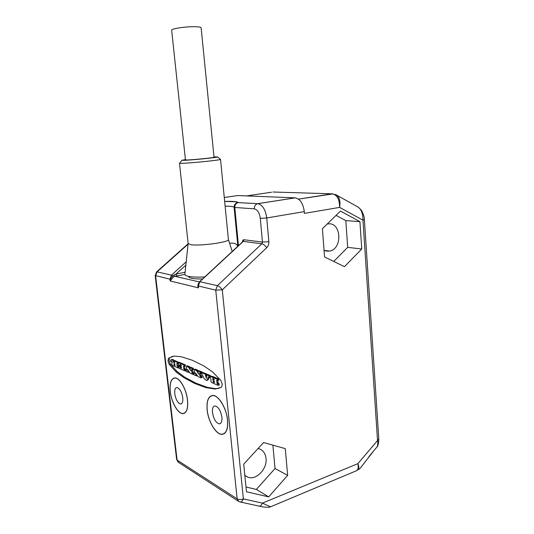 <?xml version="1.0" encoding="UTF-8"?>
<svg xmlns="http://www.w3.org/2000/svg" width="534" height="534" viewBox="0 0 534 534"><rect width="100%" height="100%" fill="white"/><g stroke="black" fill="none" stroke-linecap="round" stroke-linejoin="round"><path stroke-width="0.8" d="M368.927 456.577L376.27 447.812C377.738 446.404 378.152 443.901 377.511 440.303L362.966 220.188L339.611 207.386L304.447 213.393L304.3 211.611L266.746 217.959L268.849 241.695C268.996 244.111 268.275 246.121 266.693 247.729L222.284 289.822C220.655 287.612 219.02 286.231 217.378 285.663L215.749 290.142L237.136 498.863L177.081 460.061L178.703 462.484L238.211 501.126M285.263 448.62L263.569 442.519L243.718 464.159L246.481 491.781L268.702 496.88L287.652 475.373L285.263 448.62M324.552 256.947L322.409 228.686L340.492 211.07L359.923 221.65L361.752 249.004L344.45 266.673L324.552 256.947M224.273 197.513L237.657 195.557L295.135 197.847L257.628 203.688C255.399 204.362 254.297 206.077 254.331 208.841C257.488 209.595 259.484 212.779 260.312 218.393L262.454 242.082L243.911 239.739L243.31 241.395L199.883 281.658L198.301 285.97L215.749 290.142L222.284 289.822L243.377 498.903L262.421 503.135L270.498 506.819L355.557 471.115C357.967 470.467 358.748 467.971 357.893 463.639L378.806 439.008C378.619 443.587 377.972 446.291 376.857 447.112M295.135 197.847L295.249 197.854C300.141 198.935 303.158 203.521 304.3 211.611M358.321 469.279L358.134 469.506C359.102 468.431 359.022 466.476 357.893 463.639L262.421 503.135C261.48 505.458 260.252 506.426 258.736 506.038L240.247 502M373.259 451.444L359.542 469.072L358.06 469.58M378.806 439.008L364.388 219.668L362.966 220.188C363.027 214.061 361.485 209.749 358.354 207.252L356.919 206.451M364.388 219.668C364.455 215.783 361.525 210.096 360.971 209.789L358.354 207.252L336.78 195.197L332.228 193.829C337.121 194.79 339.577 199.309 339.611 207.386C340.532 201.698 339.591 197.633 336.78 195.197L335.345 194.416M298.493 199.135L333.129 193.862M246.474 195.911L271.539 192.213M327.095 224.12L328.11 223.94C341.4 221.764 342.781 249.011 329.585 251.093L324.051 250.353M336.073 215.376L345.812 220.609L347.687 247.355L333.73 261.433M359.923 221.65L345.812 220.609M361.752 249.004L347.687 247.355M170.259 391.529C171.354 402.362 178.156 414.237 183.115 413.623C186.733 412.902 188.208 408.403 187.541 400.14C186.459 389.132 179.571 377.331 174.765 377.898C171.02 378.633 169.518 383.178 170.259 391.529M207.145 409.912C208.227 421.833 216.337 435.17 222.291 434.329C226.416 433.501 228.172 428.749 227.564 420.084C226.509 407.943 218.286 394.719 212.545 395.474C208.253 396.308 206.451 401.114 207.145 409.912M174.231 356.071L168.497 358.207L167.956 360.911L169.205 364.375L176.04 371.898L183.783 377.591L194.776 383.492L206.097 387.677L215.496 389.026L221.49 387.203L222.264 384.253L220.782 380.328L212.565 371.884L203.761 365.877L192.22 360.216L181.44 356.779L174.231 356.071M243.377 498.903C240.927 499.737 238.845 499.717 237.136 498.863L238.852 501.539L239.699 501.88C241.194 502.26 242.416 501.266 243.377 498.903M156.475 272.006L157.083 271.859L155.621 275.764L177.081 460.061L176.621 459.447L155.18 275.511L169.939 279.189L171.441 275.143L186.206 261.8M243.911 239.739C243.124 239.639 242.61 240.413 242.363 242.062M232.21 251.474L228.398 239.479M237.73 246.354C236.635 243.698 233.925 242.67 229.613 243.27M268.849 241.695L262.454 242.082L261.834 243.804L243.31 241.395L242.75 241.708M266.693 247.729C265.171 245.533 263.549 244.225 261.834 243.804L217.378 285.663L199.636 281.665C198.087 284.328 197.553 285.623 198.041 285.543L198.501 287.866L170.146 280.971L173.503 276.866L176.981 275.965L175.98 274.096L185.845 265.151M198.408 283.427L197.827 286.297L198.301 285.97L198.501 287.866L197.827 286.297M202.54 278.975C193.935 279.068 189.296 278.294 188.629 276.652L188.622 276.532M199.369 281.925L175.025 276.332L174.351 274.87L175.98 274.096L185.084 272.26M173.503 276.866L172.569 275.931L174.351 274.87M170.813 279.809L170.386 279.235L172.569 275.931L171.441 275.143L157.083 271.859L188.088 244.165M170.146 280.971L170.386 279.235L169.939 279.189L170.146 280.971M204.729 276.946C197.42 277.313 191.9 277.099 188.175 276.305C186.052 275.824 184.944 275.19 184.857 274.423L184.891 274.069M220.529 159.372L228.398 239.492C230.174 242.096 199.723 246.314 190.698 244.645L188.148 243.524M213.994 156.903L217.565 156.949C217.618 157.497 191.613 160.113 184.07 160.307L181.947 160.287L179.558 163.25L181.974 163.311C190.625 163.15 220.669 160.093 220.502 159.406L220.355 159.286M181.947 160.287L185.425 159.566M214.014 157.13L214.474 157.196C215.569 157.563 193.355 159.826 186.84 160L185.445 159.786M258.096 448.487L259.264 448.794C263.169 450.289 265.418 453.493 266.012 458.412C267.441 469.072 255.893 480.907 247.536 477.042L244.839 475.333M246 487.001L256.36 489.424L275.043 468.512L272.894 445.142M287.652 475.373L275.043 468.512M268.702 496.88L256.36 489.424M170.313 391.562C169.585 383.265 171.074 378.753 174.792 378.025C179.564 377.465 186.406 389.179 187.474 400.113C188.142 408.316 186.673 412.775 183.082 413.496C178.156 414.11 171.407 402.316 170.313 391.562M174.778 393.785C175.866 399.839 177.842 403.25 180.699 404.004C182.388 403.671 183.069 401.588 182.755 397.757C181.653 391.676 179.684 388.258 176.847 387.504C175.132 387.844 174.444 389.933 174.778 393.785M207.212 409.945C206.524 401.214 208.313 396.435 212.579 395.614C218.279 394.86 226.443 407.989 227.491 420.044C228.098 428.648 226.349 433.368 222.251 434.195C216.343 435.023 208.293 421.78 207.212 409.945M212.472 412.562C213.687 419.283 216.01 423.048 219.447 423.863C221.37 423.475 222.191 421.279 221.897 417.261C220.675 410.512 218.359 406.728 214.948 405.92C212.986 406.301 212.158 408.517 212.472 412.562M172.662 356.258L169.592 357.913L169.051 360.617L170.306 364.075L177.148 371.584L184.898 377.271L195.911 383.165L207.252 387.33L215.536 388.672L219.174 388.305M211.551 376.39L212.479 376.37L218.646 378.973L218.833 380.121L217.779 380.402M218.439 383.492L217.265 383.846L216.63 380.789L217.805 380.442L218.039 382.691L219.087 383.772L219.287 384.987L218.239 385.261M206.858 380.408L208.247 379.774L209.368 377.024M210.783 376.61L210.463 375.589L207.593 374.454M207.072 374.601L206.718 374.007L202.199 372.205M201.071 377.805L202.112 377.531L201.932 376.43L200.938 375.215L200.717 373.112M201.812 372.291L201.585 371.771L198.661 370.663M198.047 370.803L197.28 369.888L195.331 369.228M194.122 373.433L192.847 371.737L192.627 369.648M193.368 369.394L193.455 368.34L190.638 367.265M190.037 367.405L189.303 366.524L187.427 365.883M184.557 366.17L184.817 368.487L186.099 370.075M179.411 362.426L185.311 364.842L185.485 365.91L184.457 366.17M180.859 364.869L180.585 365.51M181.473 367.465L180.312 367.759L179.691 366.184L178.73 365.783L179.064 368.34L184.817 370.83L184.631 369.695L183.696 368.8L183.436 366.478L183.562 366.024L184.363 366.224L184.19 365.149L178.376 362.699L178.376 364.675L178.897 365.59L179.537 365.803L179.998 364.528L181.26 365.229L181.293 366.057L180.579 365.89L181.48 368.253L180.312 367.759M180.732 365.843L180.205 365.616M178.53 366.257L177.982 363.394M178.95 362.546L174.878 360.61M174.378 360.717L173.577 359.829L171.981 359.536M216.63 380.789L216.851 380.161L217.665 380.468L217.471 379.32L210.817 376.61L210.069 377.545L211.077 379.687L210.85 381.59L212.051 382.711L218.039 385.321L217.912 384.126L217.265 383.846M214.021 380.215L212.912 379.741L212.699 378.459L213.887 378.946L214.227 380.155M214.267 382.544L213.253 382.104L213.039 380.822L214.134 381.276L214.474 382.477M214.241 379.46L213.727 378.88M214.481 381.783L214.074 381.249M206.484 380.415L207.092 380.115L208.407 376.877L209.488 377.057L209.301 375.923L206.545 374.755L206.845 376.744L205.25 375.796L205.764 375.536L205.563 374.341L201.144 372.478L204.382 378.973L206.484 380.415M206.565 375.843L205.477 376.156M207.699 374.421L206.545 374.755M208.761 376.77L208.407 376.877M206.591 377.959L206.251 378.339L206.064 377.338L206.591 377.959M206.504 377.558L206.011 377.705M198.021 376.597L200.971 377.865L200.784 376.757L199.789 375.549L199.603 373.82L199.696 372.906L200.637 373.039L200.437 372.098L197.62 370.923L198.675 374.207L196.712 370.783L194.336 369.468L194.436 373.066L194.169 373.813L193.582 373.586L193.775 374.748L196.325 375.843L195.364 372.805L198.021 376.597M195.911 373.646L195.344 373.807M194.376 373.646L194.002 373.753M197.28 369.888L196.138 370.216M201.585 371.771L200.437 372.098M200.998 372.932L200.637 373.039M200.938 375.215L199.789 375.549M190.011 373.106L192.854 374.334L191.713 372.058L191.526 370.356L191.613 369.461L192.52 369.581L192.32 368.66L189.61 367.526L190.631 370.75L188.729 367.392L186.433 366.117L186.546 369.661L186.286 370.396L185.725 370.182L185.912 371.324L188.368 372.378L187.441 369.394L190.011 373.106M187.975 370.229L187.421 370.382M186.486 370.242L186.126 370.342M189.303 366.524L188.175 366.838M193.455 368.34L192.32 368.66M193.655 369.261L192.52 369.581M192.847 371.737L191.713 372.058M179.117 365.683L178.757 365.783M180.452 366.571L179.965 366.704M180.278 364.622L179.744 364.769M179.524 362.399L178.409 362.699M185.485 365.91L183.436 366.478M185.118 369.107L183.996 369.421M172.682 365.556L178.196 367.946L178.009 366.831L177.121 365.87L176.881 363.794L177.061 363.2L177.729 363.46L177.555 362.406L173.87 360.857L174.711 363.347L174.144 363.113L172.469 360.13L171.281 359.722L170.68 359.976L170.533 360.79L170.973 361.772L171.347 361.037L172.222 362.539L171.721 363.367L171.881 364.475L172.682 365.556M171.621 361.271L171.14 361.398M173.577 359.829L172.469 360.13M177.996 363.487L176.881 363.794M178.53 366.304L177.468 366.598M174.958 365.436L174.091 365.062L173.93 364.081L174.845 364.468L175.092 365.403M171.668 30.251L171.661 30.198C171.18 28.789 184.343 26.667 193.628 26.7C198.454 26.713 200.951 27.094 201.131 27.835L214.041 157.356M272.887 192.013L332.135 193.822L298.473 199.115M224.654 201.398C233.265 201.198 237.75 201.598 238.104 202.613L257.822 203.681C262.548 204.849 265.525 209.608 266.746 217.959L260.312 218.393M225.128 206.184C230.761 206.184 233.758 206.571 234.112 207.332L234.112 207.339C233.652 204.549 237.169 202.299 236.642 202.82L237.356 202.279L236.041 201.779L224.654 201.405M238.464 245.68L234.806 207.586C234.766 204.929 235.841 203.274 238.017 202.626L238.104 202.613C235.461 203.127 234.132 204.729 234.119 207.412L237.857 246.241L234.126 207.426L254.331 208.841M242.85 241.615L199.549 281.745M176.981 275.965L184.864 274.363M168.497 358.207L169.592 357.913M214.374 389.026L215.536 388.672M206.097 387.677L207.252 387.33M183.783 377.591L184.898 377.271M176.04 371.898L177.148 371.584M169.205 364.375L170.306 364.075M218.039 382.691L216.864 383.045M219.087 383.772L217.912 384.126M212.479 376.37L211.317 376.71M218.646 378.973L217.471 379.32M214.081 379.394L212.912 379.741M214.421 381.757L213.253 382.104M208.247 379.774L207.092 380.115M202.353 372.165L201.205 372.492M206.718 374.007L205.563 374.341M206.237 375.362L205.877 375.462M206.284 375.495L205.25 375.796M210.463 375.589L209.301 375.923M210.316 376.784L209.602 376.991M196.298 374.341L195.731 374.501M197.019 375.609L196.432 375.776M194.443 373.373L193.648 373.6M195.564 369.168L194.423 369.488M197.86 370.456L196.712 370.783M198.835 370.609L197.687 370.936M200.023 373.039L199.569 373.166M200.751 373.486L199.603 373.82M201.472 376.23L200.323 376.557M201.932 376.43L200.784 376.757M193.435 374.14L192.954 374.274M188.342 370.91L187.794 371.063M189.049 372.151L188.475 372.318M186.553 369.982L185.785 370.195M187.648 365.823L186.52 366.137M189.864 367.078L188.729 367.392M190.805 367.218L189.67 367.539M191.94 369.595L191.486 369.722M192.661 370.035L191.526 370.356M193.361 372.725L192.233 373.052M193.809 372.919L192.674 373.246M185.565 370.589L184.918 370.77M185.752 369.381L184.631 369.695M180.459 365.977L179.691 366.184M180.672 367.005L180.025 367.185M181.38 365.697L180.639 365.903M180.859 364.916L179.744 365.223M180.652 365.496L179.537 365.803M185.311 364.842L184.19 365.149M184.817 368.487L183.696 368.8M178.716 367.772L178.289 367.893M171.527 361.138L171.18 361.231M172.836 359.522L171.734 359.816M174.858 362.92L174.144 363.113M175.039 360.57L173.937 360.871M178.67 362.099L177.555 362.406M178.222 363.3L177.822 363.407M178.229 365.563L177.121 365.87M178.576 366.678L178.009 366.831M175.079 364.795L174.091 365.062M356.645 470.668L357.994 469.64M328.423 251.254L325.219 250.84M295.249 197.854L257.822 203.681L238.017 202.626C235.427 203.18 234.126 204.782 234.126 207.426M259.297 506.165C264.19 507.427 270.124 507.494 270.344 506.879M188.135 243.751L156.636 271.866L155.18 275.511M188.148 243.584L184.857 274.423M188.155 243.604L179.484 163.204M217.565 156.949L220.502 159.406M176.621 459.447L178.149 462.137M247.536 477.042L245.26 475.701M184.597 413.156L183.115 413.623M174.792 378.025L175.199 377.905M184.557 413.036L184.964 412.902M180.699 404.004L181.386 403.791M224.187 433.681L222.291 434.329M212.579 395.614L213.019 395.474M224.133 433.548L224.587 433.394M219.447 423.863L220.328 423.569M215.496 389.026L216.657 388.672M219.287 384.987L218.119 385.341M211.978 376.27L210.817 376.61M218.833 380.121L217.665 380.468M201.144 372.478L202.293 372.151M205.764 375.536L206.244 375.395M209.488 377.057L210.242 376.837M196.325 375.843L197.033 375.636M193.582 373.586L194.449 373.339M194.336 369.468L195.477 369.148M197.62 370.923L198.768 370.596M200.53 373.166L201.018 373.026M200.971 377.865L202.112 377.531M188.368 372.378L189.063 372.178M185.725 370.182L186.553 369.949M186.433 366.117L187.561 365.81M189.61 367.526L190.738 367.205M192.414 369.708L193.462 369.415M192.854 374.334L193.441 374.167M185.565 370.623L184.817 370.83M179.104 365.677L178.73 365.783M181.373 365.67L180.579 365.89M179.491 362.392L178.376 362.699M171.027 361.758L171.754 361.558M171.281 359.722L172.389 359.422M173.87 360.857L174.978 360.557M177.729 363.46L178.222 363.327M178.196 367.946L178.723 367.799M185.472 160.02L171.661 30.198"/></g></svg>
